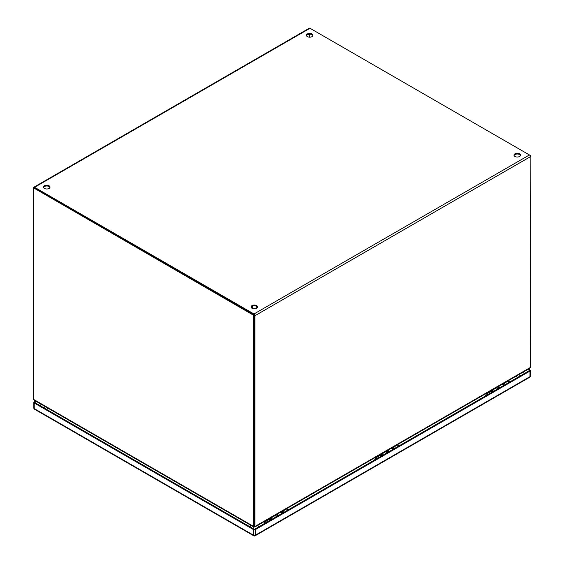 <?xml version="1.0" encoding="UTF-8"?>
<svg xmlns="http://www.w3.org/2000/svg" width="564" height="564" viewBox="0 0 564 564"><rect width="100%" height="100%" fill="white"/><g stroke="black" fill="none" stroke-linecap="round" stroke-linejoin="round"><path stroke-width="0.85" d="M251.523 307.909L252.559 307.309M281.485 511.886A2.594 1.502 60 0 1 282.98 512.887M277.707 515.933A2.594 1.502 -120 0 0 275.733 514.953M280.089 512.436A2.594 1.502 60 0 1 282.063 513.423M278.63 515.404A2.594 1.502 -120 0 0 277.128 514.396M283.974 512.316A2.594 1.502 -120 0 0 282.007 511.329M274.09 516.18A2.594 1.502 60 0 1 274.358 515.75M274.746 515.524A2.594 1.502 60 0 1 276.712 516.504M392.191 447.971A2.594 1.502 60 0 1 393.686 448.972M388.413 452.018A2.594 1.502 -120 0 0 386.439 451.038M390.796 448.521A2.594 1.502 60 0 1 392.77 449.508M389.336 451.489A2.594 1.502 -120 0 0 387.835 450.481M394.68 448.401A2.594 1.502 -120 0 0 392.706 447.414M384.796 452.265A2.594 1.502 60 0 1 385.064 451.827M385.452 451.609A2.594 1.502 60 0 1 387.419 452.589M502.898 384.056A2.594 1.502 60 0 1 504.392 385.057M499.119 388.102A2.594 1.502 -120 0 0 497.145 387.115M501.502 384.606A2.594 1.502 60 0 1 503.476 385.593M500.042 387.574A2.594 1.502 -120 0 0 498.541 386.566M505.386 384.486A2.594 1.502 -120 0 0 503.412 383.499M495.502 388.349A2.594 1.502 60 0 1 495.77 387.912M496.158 387.694A2.594 1.502 60 0 1 498.125 388.674M272.215 519.106A2.319 1.339 -120 0 0 270.311 518.365A2.319 1.339 -120 0 0 269.832 519.5M270.452 519.261A1.579 0.909 60 0 1 270.685 519.007A1.579 0.909 60 0 1 271.813 519.338M282.515 511.322L286.293 509.137A2.319 1.339 60 0 1 288.19 509.884M276.395 516.694A2.319 1.339 -120 0 0 274.499 515.947L270.311 518.365M283.375 511.738A2.319 1.339 60 0 1 284.009 512.295M254.322 314.931L34.242 187.868L33.579 188.249L33.579 398.353A4.068 2.348 60 0 0 33.72 399.467L253.518 526.367L254.181 525.986A4.068 2.348 -120 0 0 254.322 525.035L254.322 314.931L253.659 315.311L33.579 187.868A1.41 0.811 60 0 1 33.868 187.22A1.41 0.811 60 0 1 34.573 187.29L253.99 313.972A1.41 0.811 60 0 1 254.984 315.699L254.984 525.436L254.322 525.056L254.322 315.311M530.132 155.692L530.421 366.417A4.068 2.348 -60 0 1 530.287 367.509L255.125 526.374L254.463 525.986A4.068 2.348 -60 0 1 254.322 525.056L253.659 525.422L253.659 315.311M253.659 525.422A4.068 2.348 60 0 1 253.518 526.367L254.075 526.691L254.075 526.149M253.518 526.367L254.075 526.691A4.068 2.348 0 0 0 254.117 526.367A4.068 2.348 0 0 0 254.117 526.339L254.117 526.367M253.631 526.91L34.185 400.214L33.72 399.467M253.673 526.931L253.673 527.291M309.678 37.182L309.678 34.185L309.678 37.182M254.984 315.699L530.421 156.679A1.41 0.811 -120 0 0 529.427 154.952L530.421 155.523M49.942 187.481A3.264 1.882 0 0 0 49.054 186.536A3.264 1.882 0 0 0 45.818 186.064A3.264 1.882 0 0 0 43.555 187.481M49.054 185.767A3.264 1.882 180 0 1 50.013 187.1A3.264 1.882 180 0 1 47.996 188.841A3.264 1.882 180 0 1 44.443 188.432A3.264 1.882 180 0 1 43.491 187.1A3.264 1.882 180 0 1 45.501 185.359A3.264 1.882 180 0 1 49.054 185.767M312.872 35.687A3.264 1.882 0 0 0 311.984 34.735A3.264 1.882 0 0 0 308.741 34.263A3.264 1.882 0 0 0 306.485 35.687M311.984 33.967A3.264 1.882 180 0 1 312.935 35.299A3.264 1.882 180 0 1 310.926 37.041A3.264 1.882 180 0 1 307.373 36.632A3.264 1.882 180 0 1 306.414 35.299A3.264 1.882 180 0 1 308.43 33.558A3.264 1.882 180 0 1 311.984 33.967M257.515 307.324A3.264 1.882 0 0 0 256.627 306.379A3.264 1.882 0 0 0 253.391 305.907A3.264 1.882 0 0 0 251.128 307.324M256.627 305.61A3.264 1.882 180 0 1 257.586 306.943A3.264 1.882 180 0 1 255.57 308.684A3.264 1.882 180 0 1 252.016 308.275A3.264 1.882 180 0 1 251.065 306.943A3.264 1.882 180 0 1 253.074 305.202A3.264 1.882 180 0 1 256.627 305.61M520.445 155.523A3.264 1.882 0 0 0 519.557 154.578A3.264 1.882 0 0 0 516.314 154.106A3.264 1.882 0 0 0 514.058 155.523M519.557 153.81A3.264 1.882 180 0 1 520.509 155.142A3.264 1.882 180 0 1 518.499 156.884A3.264 1.882 180 0 1 514.946 156.475A3.264 1.882 180 0 1 513.987 155.142A3.264 1.882 180 0 1 516.004 153.401A3.264 1.882 180 0 1 519.557 153.81M253.99 314.74L34.341 188.038M253.99 313.972L529.427 154.952L310.01 28.27A1.41 0.811 -120 0 0 309.305 28.2L33.868 187.22M255.125 526.374L254.561 526.698L255.125 526.374A4.068 2.348 -60 0 1 254.984 525.436M255.006 526.917L529.822 368.25L530.287 367.509M254.512 526.085L254.512 526.353A4.068 2.348 0 0 0 254.561 526.698L254.561 526.149M254.977 527.291L254.977 526.931M285.899 509.362A2.453 1.417 60 0 1 286.223 509.024A2.453 1.417 60 0 1 287.45 509.144A2.453 1.417 60 0 1 288.26 509.842M382.921 455.19A2.319 1.339 -120 0 0 381.017 454.45A2.319 1.339 -120 0 0 380.538 455.585M381.158 455.345A1.579 0.909 60 0 1 381.391 455.092A1.579 0.909 60 0 1 382.519 455.423M393.221 447.407L397 445.222A2.319 1.339 60 0 1 398.896 445.969M387.101 452.772A2.319 1.339 -120 0 0 385.205 452.032L381.017 454.45M394.081 447.823A2.319 1.339 60 0 1 394.715 448.38M396.605 445.447A2.453 1.417 60 0 1 396.929 445.109A2.453 1.417 60 0 1 398.156 445.229A2.453 1.417 60 0 1 398.967 445.927M493.627 391.275A2.319 1.339 -120 0 0 491.723 390.535A2.319 1.339 -120 0 0 491.244 391.67M491.864 391.43A1.579 0.909 60 0 1 492.097 391.176A1.579 0.909 60 0 1 493.218 391.508M503.927 383.492L507.706 381.306A2.319 1.339 60 0 1 509.602 382.054M497.808 388.857A2.319 1.339 -120 0 0 495.911 388.117L491.723 390.535M504.787 383.901A2.319 1.339 60 0 1 505.422 384.465M507.311 381.532A2.453 1.417 60 0 1 507.635 381.194A2.453 1.417 60 0 1 508.862 381.313A2.453 1.417 60 0 1 509.673 382.011M270.607 520.036A1.903 1.1 -120 0 0 270.093 519.62A1.903 1.1 -120 0 0 269.141 519.522L264.77 522.045A1.903 1.1 60 0 1 265.722 522.137A1.903 1.1 60 0 1 266.243 522.553M381.313 456.121A1.903 1.1 -120 0 0 380.799 455.705A1.903 1.1 -120 0 0 379.84 455.606L375.476 458.13A1.903 1.1 60 0 1 376.428 458.222A1.903 1.1 60 0 1 376.949 458.638M492.019 392.206A1.903 1.1 -120 0 0 491.505 391.79A1.903 1.1 -120 0 0 490.546 391.691L486.182 394.215A1.903 1.1 60 0 1 487.134 394.306A1.903 1.1 60 0 1 487.649 394.722M518.965 374.524L519.366 376.343A6.521 3.765 180 0 1 519.359 376.414M522.638 372.402L524.471 373.467M39.727 405.424L41.468 404.416M529.984 371.049L255.351 529.61L255.351 535.201L529.984 376.646L529.984 371.049A1.304 0.754 0 0 0 530.364 370.52A1.304 0.754 0 0 0 529.984 369.984L528.405 369.075M34.221 403.006L34.221 408.604L253.504 535.201L253.504 529.61L34.221 403.006A1.304 0.754 0 0 1 33.84 402.477A1.304 0.754 0 0 1 34.221 401.942L35.701 401.089M527.735 369.455L529.575 370.52L254.427 529.377L34.63 402.477L36.364 401.476M253.504 529.61A1.304 0.754 0 0 0 255.351 529.61M256.084 306.802L256.726 306.435M251.297 307.641L252.559 306.915M281.21 511.788A2.968 1.713 60 0 1 282.825 512.979M278.249 515.616A2.968 1.713 -120 0 0 276.642 514.424M280.992 511.915A2.968 1.713 60 0 1 282.606 513.106M278.468 515.496A2.968 1.713 -120 0 0 276.853 514.305M391.917 447.872A2.968 1.713 60 0 1 393.531 449.064M388.956 451.701A2.968 1.713 -120 0 0 387.348 450.509M391.698 447.999A2.968 1.713 60 0 1 393.312 449.191M389.174 451.581A2.968 1.713 -120 0 0 387.56 450.389M502.623 383.957A2.968 1.713 60 0 1 504.237 385.149M499.662 387.785A2.968 1.713 -120 0 0 498.054 386.594M502.404 384.084A2.968 1.713 60 0 1 504.019 385.275M499.88 387.665A2.968 1.713 -120 0 0 498.266 386.474M251.763 308.106L252.559 307.768M256.084 307.768L256.888 308.106M34.573 187.29L310.01 28.27M517.202 377.661A3.264 1.882 -120 0 0 516.314 376.054M249.993 526.818A3.264 1.882 -60 0 1 250.853 525.31M257.797 525.31A3.264 1.882 60 0 1 258.686 526.917M47.686 408.012A3.264 1.882 120 0 0 46.833 409.52M34.221 408.604A1.304 0.754 180 0 1 33.84 408.068A1.304 1.304 0 0 0 34.489 409.196A1.304 0.754 120 0 1 34.221 408.604M253.772 535.8A1.304 1.304 0 0 0 255.076 535.8A1.304 0.754 60 0 0 255.351 535.201A1.304 0.754 180 0 1 253.504 535.201A1.304 0.754 120 0 0 253.772 535.8L34.489 409.196M529.709 377.238A1.304 1.304 0 0 0 530.364 376.11A1.304 0.754 0 0 1 529.984 376.646A1.304 0.754 60 0 1 529.709 377.238L255.076 535.8M281.323 511.724L283.008 512.873M276.966 514.241L278.658 515.383M392.029 447.809L393.714 448.958M387.672 450.326L389.364 451.468M502.736 383.894L504.42 385.043M498.379 386.403L500.064 387.553M256.98 308.036L256.084 307.676M252.559 307.676L251.664 308.036M252.559 308.529L252.559 306.125M256.084 308.529L256.084 306.125M269.959 519.55L271.016 518.936M286.223 509.024L288.803 509.525M380.665 455.634L381.722 455.021M396.929 445.109L399.509 445.609M491.371 391.719L492.428 391.106M507.635 381.194L510.216 381.694M263.867 523.928L264.77 522.045M374.574 460.012L375.476 458.13M485.28 396.097L486.182 394.215M45.035 406.482L44.634 408.258M33.84 402.477L33.84 408.068M530.364 370.52L530.364 376.11"/></g></svg>

